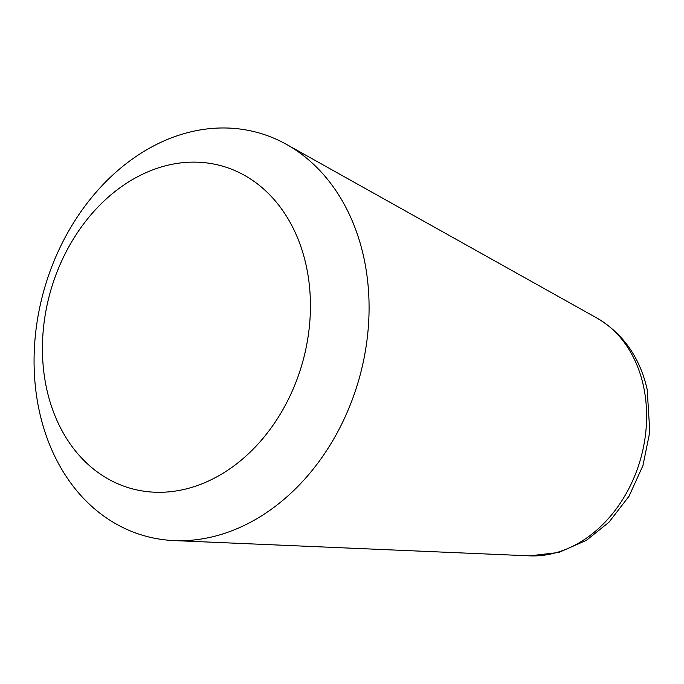 <?xml version="1.0" encoding="UTF-8"?>
<svg xmlns="http://www.w3.org/2000/svg" width="684" height="684" viewBox="0 0 684 684"><rect width="100%" height="100%" fill="white"/><g stroke="black" fill="none" stroke-linecap="round" stroke-linejoin="round"><path stroke-width="1.03" d="M363.708 257.056A209.424 163.664 105.8 0 1 174.146 540.582A209.424 163.664 105.8 0 1 39.433 411.64A209.424 163.664 105.8 0 1 100.693 187.108A209.424 163.664 105.8 0 1 286.553 144.435A209.424 163.664 105.8 0 1 363.708 257.056M306.141 265.375A167.537 130.935 105.8 0 1 210.082 480.288A167.537 130.935 105.8 0 1 46.717 389.051A167.537 130.935 105.8 0 1 142.776 174.138A167.537 130.935 105.8 0 1 306.141 265.375M529.655 555.853L558.828 552.467L586.376 540.343L608.905 522.294L629.041 496.208L642.951 465.548L649.8 431.929L647.201 389.598C639.933 357.527 623.235 333.715 597.098 318.163A125.651 98.197 105.8 0 1 643.396 385.733A125.651 98.197 105.8 0 1 529.655 555.853L174.146 540.582M597.098 318.163L286.553 144.435"/></g></svg>
